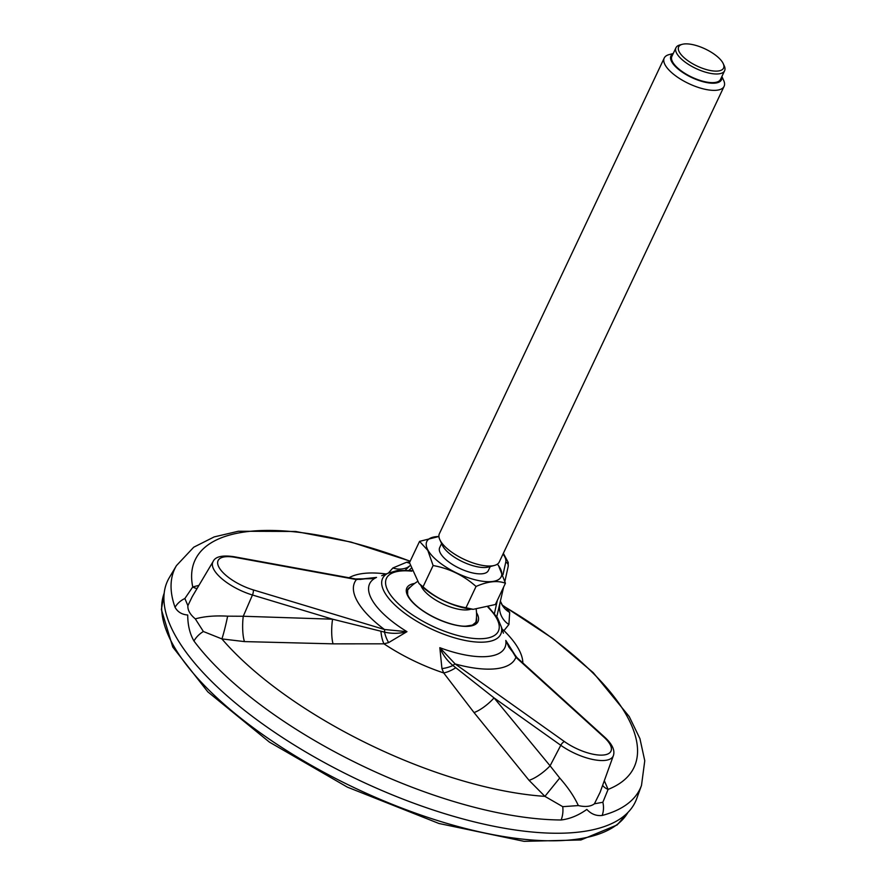 <?xml version="1.0" encoding="UTF-8"?>
<svg xmlns="http://www.w3.org/2000/svg" width="886" height="886" viewBox="0 0 886 886"><rect width="100%" height="100%" fill="white"/><g stroke="black" fill="none" stroke-linecap="round" stroke-linejoin="round"><path stroke-width="1.33" d="M490.235 566.553L488.319 570.606A26.901 10.255 -154.7 0 1 465.682 570.905A26.901 10.255 -154.7 0 1 440.497 553.362A26.901 10.255 -154.7 0 1 439.677 547.614L441.593 543.561M497.378 564.149A41.166 15.693 -154.7 0 1 478.783 580.618A41.166 15.693 -154.7 0 1 428.038 550.306A41.166 15.693 -154.7 0 1 438.924 536.517M724.095 86.352L499.25 562.012A33.114 12.614 -154.7 0 1 494.366 565.456L488.407 567.04A27.931 10.643 -154.7 0 1 463.577 562.211A27.931 10.643 -154.7 0 1 442.867 546.219A27.931 10.643 -154.7 0 1 442.391 545.278L439.821 539.674A33.114 12.614 -154.7 0 1 439.378 533.715L664.234 58.044A33.114 12.614 25.3 0 0 665.231 65.121A33.114 12.614 25.3 0 0 696.23 86.706A33.114 12.614 25.3 0 0 724.095 86.352A33.114 12.614 25.3 0 0 723.663 80.393L721.88 76.506M433.11 565.534C449.313 568.447 463.622 575.424 476.048 586.466C487.743 581.338 497.533 580.264 505.43 583.232L495.374 604.518L473.268 609.324L465.992 607.752C449.789 604.85 435.48 597.873 423.043 586.82L433.11 565.534L427.794 550.372L419.554 541.379L438.924 536.484M505.43 583.232L498.508 565.523M423.043 586.82L418.934 583.409L409.487 562.665L419.554 541.379M473.268 609.324L472.194 609.236A41.166 15.693 -154.7 0 1 420.075 584.594L418.923 583.409M471.042 609.125A29.603 11.274 -154.7 0 1 429.455 595.702A29.603 11.274 -154.7 0 1 421.791 587.374A29.603 11.274 -154.7 0 1 420.894 585.413M475.716 622.869A37.91 14.442 25.3 0 0 475.826 622.404A38.906 38.906 0 0 0 476.203 609.413M417.361 581.626A38.906 38.906 0 0 0 407.593 590.142A37.91 14.442 25.3 0 0 407.294 590.53M465.992 607.752L476.048 586.466M494.366 565.456A33.114 12.614 -154.7 0 1 464.94 559.742A33.114 12.614 -154.7 0 1 440.386 540.792A33.114 12.614 -154.7 0 1 439.821 539.674M673.238 53.514L669.118 54.6A33.114 12.614 25.3 0 0 664.234 58.044M673.116 53.78A27.931 10.643 25.3 0 0 691.656 77.503A27.931 10.643 25.3 0 0 721.758 76.772M724.615 70.725L720.528 79.375A26.901 10.255 -154.7 0 1 697.88 79.662A26.901 10.255 -154.7 0 1 672.707 62.12A26.901 10.255 -154.7 0 1 671.887 56.372L675.974 47.733A26.901 10.255 25.3 0 0 676.793 53.47A26.901 10.255 25.3 0 0 701.978 71.013A26.901 10.255 25.3 0 0 724.615 70.725A26.901 10.255 25.3 0 0 724.261 65.874L723.231 63.637A24.83 9.458 25.3 0 0 722.81 62.806A24.83 9.458 25.3 0 0 704.403 48.586A24.83 9.458 25.3 0 0 682.331 44.3A24.83 9.458 25.3 0 0 697.072 66.051A24.83 9.458 25.3 0 0 723.231 63.637M682.331 44.3L679.939 44.931A26.901 10.255 25.3 0 0 675.974 47.733M476.092 622.238A37.91 14.442 25.3 0 0 476.203 622.005A37.91 14.442 25.3 0 0 476.458 617.93M410.65 586.82A37.91 14.442 25.3 0 0 407.66 589.611A37.91 14.442 25.3 0 0 407.549 589.832M359.805 579.466L376.528 577.417L356.449 579.566A4.142 2.193 -79.6 0 0 355.563 578.957L234.048 556.718C222.275 554.99 215.298 556.596 213.116 561.514A36.547 13.921 25.3 0 0 252.455 595.004L332.582 619.192L384.48 632.106C391.822 633.844 399.309 633.7 406.962 631.674L388.655 642.594L383.97 643.823A20.688 8.151 88.2 0 1 380.936 631.297M501.786 628.728A20.688 20.345 -119.4 0 0 503.957 630.633L502.118 630.112M516.184 656.88L505.795 640.434L509.051 647.378M455.736 667.756A20.688 9.115 -35.5 0 1 443.687 672.939L441.937 668.565L439.833 647.688L455.16 663.957A4.142 1.617 125.4 0 0 452.99 665.508L494.056 697.902L560.783 745.292A36.547 13.921 25.3 0 0 613.378 755.647C615.105 750.42 612.37 744.406 605.193 737.639L517.025 657.667L508.841 646.968M441.937 668.565A20.688 9.79 -26.4 0 0 452.99 665.508C447.253 660.867 442.867 654.931 439.833 647.688A74.778 28.496 25.3 0 0 505.795 640.434L515.885 657.279A88.91 33.878 25.3 0 1 455.16 663.957L564.46 741.593A32.417 12.36 25.3 0 0 603.776 754.994A32.417 12.36 25.3 0 0 604.053 737.241L515.885 657.279A4.142 2.381 -47.8 0 1 517.025 657.667M388.655 642.594A20.688 8.926 79.4 0 1 384.48 632.106A4.142 1.395 106.8 0 0 384.469 629.503L406.962 631.674A74.778 28.496 25.3 0 1 391.28 620.743A74.778 28.496 25.3 0 1 376.528 577.417L371.334 578.68L355.563 578.957M370.78 578.779L371.334 578.68M409.797 565.844L405.301 570.152M496.78 616.722L503.647 587.008M529.042 780.322A20.688 6.047 141 0 0 550.084 765.814L559.73 778.03C568.125 787.565 574.327 796.747 578.325 805.573L562.743 806.67L544.901 796.359L529.042 780.322L474.032 712.565L443.687 672.939A99.221 37.81 -154.7 0 1 383.97 643.823L333.047 643.845A20.688 5.205 92.7 0 1 332.582 619.192L243.262 616.257A20.688 4.995 91.3 0 0 244.447 641.597L221.899 638.917A20.688 1.429 102.7 0 0 227.636 616.169L243.262 616.257L252.455 595.004A4.142 1.395 106.8 0 0 253.208 589.877L384.469 629.503A88.91 33.878 25.3 0 1 356.449 579.566L234.945 557.327A32.417 12.36 25.3 0 0 219.086 567.483A32.417 12.36 25.3 0 0 253.208 589.877M474.032 712.565A20.688 6.268 139.6 0 0 494.056 697.902L550.084 765.814L560.783 745.292A4.142 1.617 125.4 0 1 564.46 741.593M333.047 643.845L244.447 641.597M213.116 561.514L192.218 596.677L187.887 605.647C187.555 610.055 190.036 614.474 195.319 618.882L203.381 631.508L221.899 638.917A242.72 92.498 25.3 0 0 544.901 796.359L559.73 778.03M604.318 780.688L608.095 789.415A20.688 14.154 -18.3 0 1 602.613 785.395M499.748 604.684L499.482 606.921A20.688 20.444 -178.8 0 0 508.896 624.508L503.957 630.633A99.221 37.81 -154.7 0 1 522.84 662.949M500.468 601.45A20.688 20.522 177.7 0 0 509.683 612.436L508.896 624.508M500.49 601.339L502.329 605.094L506.116 607.663A20.688 18.639 -47.9 0 1 502.783 605.481M578.325 805.573C585.369 807.168 590.729 806.581 594.417 803.801L602.857 802.262L608.095 789.415A242.72 92.498 25.3 0 0 506.116 607.663L509.683 612.436M409.808 565.844L407.361 567.527A20.688 20.334 67.1 0 1 392.886 567.97L406.652 562.222L409.786 562.045M409.609 563.175A20.688 20.411 72.3 0 1 406.652 562.222M388.445 572.976L392.886 567.97M187.887 605.647L184.875 598.515L192.738 586.953L198.962 585.358M410.152 561.259A242.72 92.498 25.3 0 0 192.738 586.953A20.688 13.523 -107.6 0 0 197.08 588.525M195.319 618.882C204.278 616.368 215.054 615.46 227.636 616.169M594.417 803.801L600.176 792.173M203.381 631.508A20.688 15.549 -36.7 0 0 193.956 640.999C189.837 633.833 187.754 625.173 187.71 615.006C181.896 614.552 177.665 611.982 175.04 607.287A20.688 17.886 -19.5 0 1 184.875 598.515M562.743 806.67A20.688 14.818 90.3 0 1 561.148 819.982C569.875 818.93 578.436 815.408 586.831 809.427C591.183 814.09 596.289 816.106 602.148 815.474A20.688 17.432 -104.8 0 0 602.857 802.262M602.148 815.474A257.361 98.069 25.3 0 0 641.497 785.428L636.757 798.519A258.668 98.567 -154.7 0 1 359.406 780.378A258.668 98.567 -154.7 0 1 169.348 577.572L176.458 565.6A257.361 98.069 25.3 0 0 175.04 607.287M414.648 583.453A39.361 14.996 25.3 0 0 418.214 607.431A39.361 14.996 25.3 0 0 462.47 626.214A39.361 14.996 25.3 0 0 476.524 612.702M411.879 571.171A61.876 23.579 25.3 0 0 404.37 608.959A61.876 23.579 25.3 0 0 480.699 638.728A61.876 23.579 25.3 0 0 487.998 607.275M411.691 570.628L397.415 570.495L387.736 573.342A65.331 24.897 25.3 0 0 401.513 610.742A65.331 24.897 25.3 0 0 468.716 641.11A65.331 24.897 25.3 0 0 501.41 627.078L497.489 617.819L488.563 607.098M349.029 577.761A99.221 37.81 -154.7 0 1 386.429 574.006M604.053 737.241A4.142 2.381 -47.8 0 1 605.193 737.639M234.945 557.327A4.142 2.193 -79.6 0 0 234.048 556.718M411.004 568.469L408.978 570.362M494.432 613.533L497.345 600.343M503.015 574.637L505.773 562.112A32.417 12.36 25.3 0 0 503.026 554.038M504.942 581.161L508.176 566.453A4.142 3.81 -167.6 0 0 505.773 562.112M193.956 640.999A257.361 98.069 25.3 0 0 561.148 819.982M627.964 812.418A256.63 97.792 -154.7 0 1 348.375 784.863A256.63 97.792 -154.7 0 1 164.187 593.188L161.385 609.513L172.759 647.035L207.789 691.833L269.399 742.103L347.378 787.145L438.935 823.482L524.069 841.335L580.917 839.972L617.132 824.944L627.986 812.396M476.203 622.005L472.393 625.139L465.97 626.136C456.368 626.867 434.428 620.001 418.546 607.519C412.654 602.724 409.022 598.393 407.649 594.539L407.66 589.611M501.41 627.078L503.414 633.213M387.736 573.342L381.722 575.69M503.348 553.34L508.21 562.4L508.176 566.453M613.378 755.647L600.165 792.162M192.594 596.079L192.229 596.677M504.167 606.378L552.853 638.518L593.243 672.662L629.237 716.575L639.936 738.658L644.764 760.753L641.497 785.428M410.196 561.159L350.989 542.055L295.636 531.467L238.345 531.246L214.157 536.916L193.735 547.205L176.458 565.6"/></g></svg>
